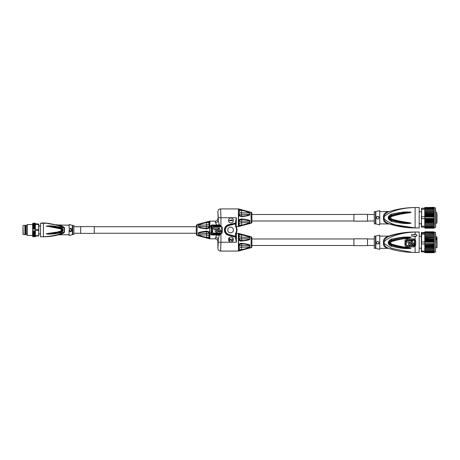 <?xml version="1.0" encoding="UTF-8"?>
<svg xmlns="http://www.w3.org/2000/svg" width="460" height="460" viewBox="0 0 460 460"><rect width="100%" height="100%" fill="white"/><g stroke="black" fill="none" stroke-linecap="round" stroke-linejoin="round"><path stroke-width="0.69" d="M424.758 232.427L421.36 232.702L421.36 251.758L424.758 252.034L424.758 248.728L425.034 250.573L434.01 250.573L434.28 250.183L434.01 246.29L425.034 246.29L424.758 246.784L434.28 246.784M434.28 232.909L434.28 233.283L434.01 232.576L425.034 232.576L424.758 232.984L425.034 232.127L434.28 232.323L434.01 231.851L425.034 231.851L424.758 232.57M434.28 233.41L434.28 234.002L434.01 233.185L424.758 232.984M434.28 234.059L434.28 234.859L434.01 233.956L424.758 233.956L424.758 233.185M425.034 234.864L424.758 235.255L424.758 234.859L434.01 234.864L434.28 235.767L434.28 234.859L424.758 234.847L424.758 234.14L421.63 234.14L421.63 241.989L424.758 241.989L424.81 241.603L434.228 241.603L434.01 240.919L425.034 240.919L424.81 241.603M424.758 235.767L424.758 235.255L424.758 235.767L434.28 235.767L425.034 235.899L424.758 236.756L434.28 236.756L434.01 235.899M424.758 236.756L425.034 235.899M434.01 237.038L425.034 237.038L424.758 237.831L434.28 237.831L434.28 236.756M424.758 237.831L424.758 236.906L425.034 237.038M434.28 237.987L425.034 238.274L424.758 238.924L434.28 239.01L434.28 237.831M425.034 239.574L424.77 240.281L434.274 240.281L434.01 239.574L425.034 239.574L424.758 239.079L424.758 241.356L424.758 237.987L425.034 238.274M434.01 238.274L434.28 238.924M434.01 239.574L434.28 239.01M424.77 240.281L425.034 240.919M434.01 240.919L434.274 240.281M434.01 244.99L425.034 244.99L424.764 245.577L434.274 245.577L434.01 242.282L424.758 242.282L424.758 241.989M434.01 242.282L434.228 241.603M434.01 243.65L424.758 243.65L424.758 242.282M434.274 245.577L434.01 246.29M434.28 246.767L434.28 239.079M434.28 237.544L434.28 236.906M434.28 236.319L434.28 235.842M434.28 247.733L434.28 246.813M434.01 247.514L425.034 247.514L424.758 248.728L434.01 248.647L434.28 248.141M424.758 246.784L425.034 247.514M424.764 245.577L425.034 246.29M421.36 242.052L421.63 243.944L434.246 244.294M424.793 244.294L425.034 244.99M424.804 244.202L424.758 246.767M424.758 244.524L425.034 248.647M424.758 247.859L434.28 247.859M424.758 248.814L434.28 248.814M434.01 249.671L424.758 249.677L434.28 249.677L434.28 249.257M424.758 249.257L425.034 249.671M424.758 250.183L425.034 250.573M434.28 251.562L434.28 250.183M434.28 251.097L434.01 252.362L425.034 252.413L424.758 252.034L425.034 252.362M435.637 233.933L435.637 242.817M435.637 238.061L437 238.05L437 237.555M437 244.162L437 244.501M437 246.986L437 239.689L435.637 239.499M436.862 239.551L436.862 238.815L435.637 238.815M435.637 238.389L436.862 238.389L436.862 238.815L436.73 238.061M437 239.936L437 238.734M436.862 246.307L437 244.668M437 241.517L437 243.593M437 238.82L437 238.355M434.01 251.925L424.758 251.925M434.01 251.327L434.28 250.947L434.01 251.327L424.758 251.327M434.28 250.947L434.28 250.458M421.36 250.97L424.758 251.177M421.36 243.84L421.63 252.034M424.758 243.944L424.758 243.65M421.63 232.427L421.36 234.312M424.758 241.356L424.833 241.799M421.36 233.306L424.758 233.042M434.01 233.956L434.28 234.347M434.01 233.185L434.28 233.565M434.01 231.851L425.034 231.759L424.758 232.392M434.28 232.392L434.28 232.087M424.758 232.168L425.034 231.851M434.28 232.57L434.01 232.127M424.758 232.467L425.034 232.127M434.01 232.576L434.28 232.72L434.28 232.323M424.758 232.938L425.034 232.576M425.034 252.413L434.01 252.413L434.28 252.022M434.28 252.316L434.28 251.925M434.01 252.62L425.034 252.62L424.758 252.316L425.034 252.62M434.171 252.649L434.28 252.074L435.637 251.953M434.01 252.701L425.034 252.701M424.758 252.063L424.867 252.649M413.735 238.872L413.741 239.821L414.529 240.131L414.885 240.948L414.885 244.887L414.529 245.674L415.104 246.376L415.708 244.961L415.708 240.913L415.104 239.436L413.735 238.872L406.968 238.849C405.8 238.918 405.133 239.597 404.978 240.885L404.978 244.921C405.139 246.163 405.8 246.819 406.968 246.888L413.735 246.905L415.104 246.376L415.104 252.431L419.181 252.431L419.181 232.03L415.104 232.03C405.927 232.185 397.009 233.697 388.343 236.595C390.068 235.905 390.068 235.779 388.343 236.21C397.009 233.341 405.927 231.955 415.104 232.053L415.104 234.18M414.529 245.674L413.741 245.968L413.741 245.577L406.962 245.559L406.232 244.841L406.232 240.931L406.962 240.189L413.741 240.212L414.483 240.965L414.483 244.852L413.741 245.577M387.481 236.285C389.286 235.963 389.286 236.049 387.481 236.543L388.343 236.595C385.652 237.952 384.261 239.666 384.157 241.736L383.467 241.747L383.467 243.57A2.72 0.598 180 0 1 384.157 243.587L384.157 241.736C385.888 239.493 395.537 232.743 415.104 232.053L412.246 232.064L415.104 232.03M383.467 243.57C383.284 245.772 384.623 247.308 387.481 248.176L388.343 248.245C385.652 247.181 384.261 245.628 384.157 243.587L391.822 248.434L412.246 252.396L415.104 252.431M415.104 234.583L411.706 234.583L411.706 236.124L415.104 236.124L415.104 236.934L417.145 235.319L415.104 236.934L415.104 239.436L414.529 240.131M415.104 236.348L411.706 236.124M410.4 237.153C407.911 237.055 404.127 236.382 391.494 239.154L391.08 239.257C387.268 241.58 387.268 243.892 391.08 246.186L391.494 246.295C404.231 249.234 407.911 248.526 410.406 248.486L411.05 248.268L410.009 247.882C407.554 247.468 399.303 246.64 391.563 243.961C390.442 243.167 390.442 242.38 391.563 241.598C399.251 239.085 407.543 238.245 410.004 237.808L411.05 237.4L410.4 237.153L411.039 237.371M417.145 235.319L415.104 233.956M409.44 232.185L399.723 233.306L388.625 236.106M379.741 236.106L388.763 236.13M383.467 241.742C383.284 239.493 384.623 237.762 387.481 236.543M388.343 248.245L387.947 248.124C395.623 250.746 403.719 252.172 412.246 252.396M387.481 248.176C389.286 248.498 389.286 248.411 387.481 247.911M379.741 235.106L375.826 236.066L375.826 248.388L379.741 249.372L379.741 235.106M375.492 236.106L374.302 236.106L374.302 248.348L375.492 248.348L375.492 236.106L375.826 236.066M376.343 242.673C377.24 244.421 378.149 244.438 379.063 242.719C378.149 240.948 377.24 240.936 376.343 242.673A1.363 1.357 0 0 0 377.689 244.03A1.363 1.357 0 0 0 379.063 242.696M367.5 245.628L367.5 238.832L353.901 238.832L353.901 245.628L367.5 245.628M251.896 242.46L251.896 238.964L353.901 238.964M249.797 245.571L249.797 245.6C250.562 244.864 247.923 244.122 241.88 243.392L241.707 243.949C244.812 243.909 247.457 244.461 249.642 245.611L241.575 245.611L241.552 249.584L238.947 249.579L238.47 251.045L251.085 247.698A1.087 1.087 0 0 0 251.896 246.652L251.896 237.808A1.087 1.087 0 0 0 251.085 236.756L238.47 233.41L238.964 235.37L238.947 238.251L238.47 239.441C239.223 240.62 240.304 241.166 241.718 241.086L241.54 240.522C239.545 240.189 238.521 239.832 238.47 239.441L238.964 249.09A2.72 2.254 180 0 1 241.575 247.233L249.642 246.986C247.457 248.141 244.812 249.009 241.707 249.579L238.47 250.596L241.88 250.056L241.552 249.584L241.718 250.102M249.797 246.968A0.678 0.552 180 0 1 249.642 246.986L249.642 245.611L249.797 246.968C250.562 247.29 247.923 248.325 241.88 250.056L242.385 249.912M246.071 243.921L245.214 243.777M244.013 243.605L243.495 243.547M245.329 240.666L247.382 240.258M248.118 240.051L249.797 238.861C250.562 239.597 247.923 240.333 241.88 241.069L241.552 240.511C240.183 240.333 239.315 239.579 238.947 238.251M249.797 237.492L249.642 238.849L241.575 238.843L241.707 240.511C244.812 240.551 247.457 239.999 249.642 238.849A0.678 0.397 180 0 1 249.797 238.861L249.797 237.492C250.562 237.164 247.923 236.135 241.88 234.404L241.707 234.882C247.687 236.359 250.332 237.222 249.642 237.475L241.575 237.228L241.552 234.876L238.947 234.882M241.718 234.353L238.47 233.864L241.54 234.836L241.88 234.404M238.947 249.579L238.964 249.09L238.947 249.579M241.718 243.374C240.304 243.294 239.223 243.84 238.47 245.013C238.521 244.628 239.545 244.271 241.54 243.938L241.718 243.374M238.964 246.87A2.72 1.524 0 0 1 241.575 245.611L241.552 243.949C240.177 244.122 239.309 244.869 238.947 246.209M215.539 222.818L215.171 221.151L209.869 221.151L209.869 238.832L215.171 238.832C216.827 238.993 217.735 239.896 217.896 241.546L217.896 248.348C218.057 249.998 218.966 250.907 220.622 251.068L220.938 242.23L236.394 242.23L235.986 238.429L235.577 238.429L236.394 242.23L236.394 233.387L238.297 233.387L238.47 251.045M235.986 222.738L235.986 223.859L235.577 223.554L235.986 223.859L236.394 217.747L235.577 221.547L235.669 223.031L228.453 224.721L228.695 225.63L235.577 223.79L235.577 226.625A6.055 6.055 0 0 1 235.577 233.352L235.986 233.473L235.986 236.118L235.486 236.411L235.986 238.429L235.986 232.978M235.543 236.187L228.637 234.577L235.577 236.423L235.577 233.352L235.986 233.473L235.986 238.429M230.954 222.916A2.449 2.449 0 0 0 233.398 220.466A2.449 2.449 0 0 0 230.954 218.023A2.449 2.449 0 0 0 228.505 220.466A2.449 2.449 0 0 0 230.954 222.916M230.954 241.96A2.449 2.449 0 0 0 233.398 239.51A2.449 2.449 0 0 0 230.954 237.061A2.449 2.449 0 0 0 228.505 239.51A2.449 2.449 0 0 0 230.954 241.96M235.986 223.79L235.486 223.566L228.637 225.4A4.749 4.749 0 0 0 228.637 234.577L228.511 235.031L235.986 237.245L235.986 236.118L235.577 236.423M235.577 221.547L235.986 221.547L235.986 226.504A6.463 6.463 0 0 1 235.986 233.473A6.463 6.463 0 0 0 235.992 233.461M235.986 223.859L235.986 226.504A6.463 6.463 0 0 1 235.986 233.473M236.227 218.891L236.095 219.903M249.797 221.087L249.797 221.116C250.562 220.38 247.923 219.644 241.88 218.908L241.718 218.897C239.344 219.391 238.263 219.937 238.47 220.535L238.964 210.893A2.72 2.254 0 0 0 241.575 212.75L249.642 212.992C247.457 211.836 244.812 210.973 241.707 210.398L238.947 210.398L238.47 209.38L241.54 210.352L241.552 216.027C240.183 215.849 239.315 215.102 238.947 213.773L238.964 213.106A2.72 1.524 180 0 0 241.575 214.366L249.642 214.366C247.457 215.516 244.812 216.073 241.707 216.027L241.54 216.039C239.551 215.711 238.527 215.355 238.47 214.964C238.24 215.539 239.321 216.091 241.718 216.602L241.552 216.027L241.718 216.602M249.797 222.485L249.797 221.116L241.575 221.133A2.72 1.524 0 0 0 238.964 222.387L238.964 224.606A2.72 2.254 180 0 1 241.575 222.749L249.642 222.502C247.457 223.663 244.812 224.526 241.707 225.095L241.88 225.578C247.923 223.842 250.562 222.812 249.797 222.485A0.678 0.552 180 0 1 249.642 222.502L249.642 221.133C247.457 219.978 244.812 219.426 241.707 219.472L241.552 219.466C240.183 219.644 239.315 220.397 238.947 221.726L238.953 221.772M238.907 225.383L238.47 226.113L241.718 225.624L241.54 225.141L238.47 226.113L238.47 226.567L251.085 223.221A1.087 1.087 0 0 0 251.896 222.168L251.896 213.331A1.087 1.087 0 0 0 251.085 212.278L238.47 208.932L238.47 209.38L241.718 209.875L241.707 210.398L241.88 209.921C247.923 211.657 250.562 212.687 249.797 213.009L249.797 214.377C250.562 215.119 247.923 215.855 241.88 216.591M238.947 221.726L238.47 220.535C238.521 220.144 239.545 219.788 241.54 219.46L241.552 225.101L238.947 225.095M241.718 218.897L241.54 219.46L241.88 218.908M248.176 223.594L244.116 224.934M243.949 219.121L243.57 219.075M243.518 216.43L246.06 216.062M247.969 215.613L248.958 215.24M248.176 211.905L246.548 211.312M251.896 217.747L251.896 214.486L353.901 214.486M353.901 214.348L353.901 221.151L367.5 221.151L367.5 214.348L353.901 214.348M374.302 211.629L374.302 223.87L375.492 223.87L375.492 211.629L374.302 211.629M379.741 224.888L379.741 210.611L375.826 211.588L375.826 223.911L379.741 224.888M379.063 217.747C378.149 215.999 377.24 215.999 376.343 217.747C377.24 219.495 378.149 219.495 379.063 217.747A1.363 1.363 180 0 0 377.7 216.384A1.363 1.363 180 0 0 376.343 217.747M383.467 216.827C383.284 214.596 384.623 212.963 387.481 211.916C389.286 211.508 389.286 211.508 387.481 211.916L388.343 211.905C397.009 209.012 405.927 207.564 415.104 207.546L415.104 227.947L389.511 223.974L401.373 226.826L415.081 227.947C395.537 227.614 385.888 220.967 384.157 218.672L384.157 216.815A2.72 0.408 0 0 1 383.467 216.833L383.467 218.661A2.72 0.402 180 0 1 384.157 218.672C384.261 220.737 385.652 222.375 388.343 223.589C397.009 226.481 405.927 227.936 415.104 227.947L415.041 227.947M384.157 216.815C385.888 214.521 395.542 207.88 415.104 207.546L415.081 207.546C405.777 207.586 396.865 209.035 388.338 211.905L388.343 211.905C385.652 213.118 384.261 214.757 384.157 216.815M410.406 212.066C407.911 211.997 404.225 211.295 391.494 214.164L391.08 214.274C387.268 216.585 387.268 218.902 391.08 221.22L391.494 221.323C404.104 224.169 407.911 223.497 410.4 223.422L411.05 223.192L410.004 222.795C407.548 222.37 399.251 221.524 391.563 218.931C390.448 218.138 390.448 217.35 391.563 216.562C399.303 213.952 407.554 213.124 410.009 212.692L411.05 212.296L410.406 212.066L411.039 212.267M415.104 227.947L419.181 227.947L419.181 207.546L415.104 207.546M434.01 215.7L425.034 215.7L424.81 216.39L434.228 216.39L434.01 214.377L425.034 214.377L424.758 213.917L424.758 216.154L424.758 212.434L425.034 213.112L434.01 213.112L434.28 213.768L434.28 210.266L434.01 209.869L425.034 209.869L424.758 210.812L424.758 208.225L421.63 208.225L421.36 226.998L424.758 227.269L421.36 226.993M424.758 209.208L421.63 209.208L421.63 216.763L424.758 216.763L424.758 216.154M421.36 216.844L421.63 227.269M421.63 208.225L421.36 209.392M425.034 211.928L424.758 210.812L424.758 212.434L425.034 211.928L434.28 211.818M421.36 218.644L424.758 218.724L424.81 219.098L434.228 219.098L434.01 217.057L424.758 217.057L424.758 216.763M434.01 217.057L434.228 216.39M434.01 218.425L424.758 218.425L424.758 217.057M424.758 218.724L424.758 218.425M424.758 222.772L434.28 222.772L434.01 222.375L425.034 222.375L424.758 221.72L434.28 221.634L434.228 219.098M434.28 221.57L434.28 213.768M434.01 214.377L434.28 213.917M425.034 214.377L425.034 215.7M424.758 213.917L425.034 213.112M424.758 213.854L434.28 213.854M424.77 215.084L434.274 215.084M421.36 226.096L424.758 226.285L424.758 224.681L434.28 224.716L434.28 222.772M434.28 222.628L434.28 221.634M424.758 212.715L434.28 212.715M434.28 212.434L434.01 211.928M424.758 211.703L434.28 211.703M434.28 211.261L434.01 210.841L425.034 210.841M424.758 210.772L434.28 210.772M425.034 209.869L424.758 210.266M434.01 209.869L434.28 210.266M434.28 209.921L434.01 209.035L424.758 209.035M434.01 209.035L434.28 209.421M434.01 227.665L434.28 227.309L434.01 227.665L425.034 227.665L424.758 226.285M424.833 218.908L424.758 221.57L424.77 220.403L434.274 220.403M424.758 223.784L424.758 224.227L424.758 223.669L434.28 223.784M424.81 219.098L424.77 220.403M434.01 219.788L425.034 219.788M434.01 221.111L425.034 221.111M424.758 221.634L424.758 222.628L425.034 222.375M434.01 222.375L434.28 221.72M434.28 223.669L424.758 223.669L424.758 223.06L425.034 223.56M434.01 223.56L434.28 223.06M434.28 224.681L424.758 224.681L424.758 224.227L425.034 224.647M434.01 224.647L434.28 224.227M434.01 225.618L434.28 225.227L434.01 225.618L425.034 225.618L424.758 225.227L425.034 225.618M424.758 224.716L424.758 225.227M434.28 225.227L434.01 226.452L424.758 226.452M434.01 226.452L434.28 227.309M425.034 207.828L424.758 208.184L425.034 207.828L434.01 207.828L434.28 209.208L434.01 208.351L424.758 208.351M435.637 209.449L435.637 226.044M437 222.536L437 214.038M434.28 208.725L434.01 208.351M424.758 208.184L424.758 207.799M424.758 227.522L425.034 228.2L434.01 228.2L434.28 227.608L435.505 227.608L435.505 207.886L434.28 207.886L434.01 207.299L424.758 207.592M434.28 207.972L434.01 207.299M434.28 208.225L434.01 207.477L425.034 207.477M434.01 207.477L434.28 207.799M434.01 207.828L434.28 208.184M424.758 227.274L425.034 228.016L434.01 228.016L434.28 227.274M424.758 227.907L424.758 227.608M424.758 227.309L425.034 227.665M424.758 227.694L425.034 228.016M434.28 227.694L434.01 228.016M434.28 227.907L434.28 227.522M434.01 228.2L425.034 228.2M434.01 227.136L434.28 226.768L434.01 227.136L424.758 227.136M434.28 226.768L434.28 226.285M434.28 226.377L434.28 226.067M383.467 218.661C383.284 220.892 384.623 222.531 387.481 223.577C389.286 223.986 389.286 223.986 387.481 223.577L388.343 223.589C390.068 224.152 390.068 224.152 388.343 223.589L389.562 223.991L379.741 223.87M391.494 221.323L391.707 220.328L391.305 220.208C388.861 218.569 388.861 216.924 391.305 215.28L391.707 215.159C397.814 213.463 404.035 212.503 410.36 212.29L409.958 212.439C403.661 212.865 397.48 213.952 391.414 215.711C389.396 217.068 389.396 218.419 391.414 219.776C397.48 221.536 403.656 222.623 409.952 223.048L410.354 223.198C404.029 222.979 397.814 222.025 391.707 220.328L391.293 220.236C387.947 218.575 387.947 216.913 391.293 215.257L391.08 214.274M391.563 216.562L391.494 214.164M410.009 212.692L411.05 212.296M391.08 221.22L391.563 218.931M411.05 223.192L410.004 222.795M410.4 223.422L411.039 223.221M236.394 233.387L236.106 233.272A6.463 6.463 0 0 0 236.106 233.272A6.463 6.463 0 0 0 236.106 226.705L236.394 217.747L220.938 217.747L220.622 208.909C218.966 209.07 218.057 209.978 217.896 211.629L218.224 220.363L218.224 217.747L220.938 217.747L218.224 217.73M218.097 224.848L219.196 224.739L218.224 220.363C218.017 221.703 217.108 222.456 215.51 222.628L216.706 224.992L211.64 224.992L210.565 225.86L211.1 225.687A0.546 0.546 0 0 1 211.64 225.227L218.408 225.227L220.938 225.774L219.196 224.739L218.851 225.256L217.212 225.227M211.64 224.992L211.128 225.59M210.553 226.015L211.64 229.988L211.1 225.774L211.64 225.774L211.64 229.988L210.565 234.123L211.64 234.985L216.706 234.985L215.171 238.832M206.454 231.133L206.626 231.696C207.983 231.886 208.851 232.639 209.219 233.967L209.697 232.777C209.846 232.139 208.765 231.593 206.454 231.133L206.592 233.375A2.72 1.524 0 0 1 209.202 234.629L209.219 237.337L209.697 238.355L206.459 237.337C203.355 236.768 200.715 235.899 198.53 234.744L206.592 234.991L206.615 237.343L209.219 237.337L209.202 236.848L209.219 237.337M205.919 228.798L206.454 228.844C208.765 228.378 209.852 227.832 209.697 227.205L209.202 225.348L209.219 222.64L209.697 221.622L206.287 222.163L206.626 222.594L209.697 221.622L209.869 221.151M206.287 231.15C200.244 231.886 197.605 232.622 198.369 233.358A0.678 0.397 0 0 0 198.53 233.369C197.84 232.794 200.485 232.237 206.459 231.708L206.615 231.708C208.616 232.024 209.639 232.386 209.697 232.777L209.697 227.205C209.645 227.591 208.621 227.953 206.626 228.281C207.989 228.097 208.857 227.349 209.219 226.009M204.412 237.279L206.287 237.814C200.244 236.083 197.605 235.054 198.369 234.726L198.53 233.369L206.592 233.375L206.592 234.991A2.72 2.254 180 0 1 209.202 236.848M206.287 237.814L206.615 237.343L206.454 237.86L209.697 238.355L209.869 238.832M203.084 236.888L203.63 237.049M206.454 228.844L206.459 228.269C203.355 228.309 200.715 227.757 198.53 226.607L206.592 226.607L206.287 228.827C200.244 228.097 197.61 227.361 198.369 226.619L198.369 225.25C197.605 224.928 200.244 223.893 206.287 222.163L206.454 222.117M203.625 222.927L203.084 223.088M202.199 223.364L199.634 224.296M211.008 231.811L211.64 229.988L211.008 228.166M215.51 237.348C217.103 237.515 218.011 238.274 218.224 239.614L217.896 241.546M218.695 235.215L219.196 235.244L218.851 234.721L211.64 234.749L211.1 234.289L211.64 234.749A0.546 0.546 0 0 1 211.1 234.289L211.64 229.988L211.64 234.203L220.938 234.203L218.408 234.749L218.695 235.215L211.64 234.749A0.546 0.546 0 0 1 211.1 234.289L210.565 234.123M218.224 239.614L219.196 235.244L220.938 234.203L220.938 242.23L218.224 242.23L218.224 239.614M217.212 234.749L216.706 234.985L218.023 235.123M210.553 233.962L211.64 234.203L211.64 234.749M215.171 221.151C216.827 220.984 217.735 220.081 217.896 218.431M218.408 225.227L218.695 224.762L216.706 225.227M198.369 225.25A0.678 0.552 0 0 1 198.53 225.233C200.715 224.077 203.355 223.209 206.459 222.64L209.219 222.64M206.287 222.163L206.592 224.986L198.53 225.233L198.369 226.619M197.081 235.462L197.081 224.514L196.27 225.567L196.27 234.41L197.081 235.462L209.697 238.809M94.265 233.387L94.265 226.59L80.667 226.59L80.667 233.387L94.265 233.387M72.703 234.542L73.864 234.542L73.864 225.434L72.703 225.434L72.703 234.542L69.103 235.566L69.103 231.598C71.03 231.754 72.007 231.219 72.036 229.988C72.001 228.752 71.024 228.217 69.103 228.378L69.103 224.411L72.312 225.377L72.312 234.6M72.013 229.741L71.927 229.442M69.103 231.598L69.103 230.138L69.103 231.598M69.103 229.839L69.103 230.138M59.817 225.526L60.806 225.825C57.718 224.923 57.718 224.923 60.806 225.825L61.088 225.762C57.943 224.998 57.943 224.998 61.088 225.762C63.744 226.849 64.877 227.734 64.492 228.407A0.954 0.316 0 0 1 64.308 228.401L64.308 231.581C60.634 234.381 53.665 236.118 43.401 236.791C49.306 236.791 55.108 235.911 60.806 234.157L61.088 234.22C57.943 234.98 57.943 234.98 61.088 234.22C63.75 233.122 64.883 232.242 64.492 231.575A0.954 0.316 180 0 0 64.308 231.581C63.624 232.909 62.456 233.766 60.806 234.157L60.507 234.249M61.95 226.027L64.486 228.281M71.622 229.988A1.018 1.018 0 0 0 70.604 228.971A1.018 1.018 0 0 0 69.581 229.988A1.018 1.018 0 0 0 70.604 231.006A1.018 1.018 0 0 0 71.622 229.988M49.559 236.469L48.743 236.549M47.478 236.647L40.543 236.791L40.543 223.186L43.401 223.382L41.768 222.985L45.776 223.031L43.401 222.985M48.248 236.549L43.401 236.791C49.415 236.773 55.217 235.894 60.806 234.157L60.823 234.151M61.83 233.783L62.686 233.352M53.446 224.25L46.333 223.278M60.789 225.82L60.806 225.825C63.537 227.062 64.705 227.918 64.308 228.401C61.099 225.986 55.039 224.273 46.121 223.267L46.121 223.048A59.024 59.024 0 0 0 45.776 223.031L43.401 223.031L43.401 236.791M46.121 223.272L43.401 223.238M46.224 233.732L46.661 233.898C47.731 234.243 50.583 234.192 55.229 233.737L61.025 232.651C63.917 230.88 63.917 229.103 61.025 227.326L55.211 226.234C50.6 225.785 47.754 225.733 46.673 226.073L60.657 228.907C61.726 229.626 61.726 230.351 60.657 231.069L57.615 231.966L46.224 233.732L49.778 233.559L46.259 233.732M40.543 226.044L38.772 226.044M40.543 233.933L38.772 233.933M35.098 223.422L35.368 224.1L32.648 224.175L32.648 224.618L35.098 224.595L35.368 225.02L32.648 225.141L32.648 234.956L32.919 235.382L35.368 235.376L35.368 236.106L38.772 235.836L38.772 224.141L35.098 223.704L32.919 223.704L32.648 224.095L32.919 223.186L35.155 223.198L35.368 223.778L35.098 223.422L32.919 223.422L32.648 223.778L32.919 223.422M35.368 224.1L35.368 224.963M38.772 224.555L35.368 224.359M38.772 229.574L38.496 223.87M35.098 227.389L32.919 227.389L32.666 227.913L35.357 227.913L35.368 227.131L32.648 227.131L32.648 226.469L35.098 226.59L35.098 229.494L38.496 229.494L38.496 230.483L35.098 230.483L35.368 233.663L35.368 231.081M35.368 225.728L32.648 225.728L32.648 224.618L32.648 225.13L35.368 225.13L35.368 225.618L35.098 225.181M32.919 225.848L35.098 225.848L35.368 226.469L32.648 226.435L32.648 225.756L32.648 226.314M32.919 229.103L35.098 229.103L35.316 228.729L32.7 228.729L32.648 232.794L32.648 229.988M35.368 232.794L35.098 230.874L32.919 230.874M38.772 230.402L38.772 235.428M35.368 235.618L38.496 235.618L38.496 236.106M35.322 235.376L35.368 235.014M35.368 234.847L35.368 234.226L35.368 234.847L32.648 234.847L32.648 235.359M35.098 236.273L32.919 236.273L32.648 235.882L32.648 236.434M32.919 224.1L32.919 223.704M32.648 234.956L32.648 235.882M35.368 234.364L35.098 234.795L32.648 234.836L32.648 234.249L35.368 234.249M35.098 234.128L35.368 233.663L35.098 234.128L32.648 234.226L32.648 233.542L35.368 233.542M35.368 232.961L35.098 233.387L32.648 233.513L32.648 232.846L35.368 232.846M35.098 223.249L35.368 223.571L32.919 223.249M32.919 224.595L32.648 225.02M32.648 225.618L32.648 225.141M35.098 225.848L35.368 226.435M35.098 226.59L35.368 226.469L35.368 227.131M32.919 226.59L32.648 227.021M35.357 227.913L32.919 228.229L32.7 228.729M32.666 227.913L32.919 228.229M35.316 228.729L35.098 228.229M35.368 228.896L35.368 227.183M35.316 231.248L32.7 231.248M35.098 232.593L32.919 232.593M35.357 232.064L32.666 232.064M35.098 231.748L32.919 231.748M32.919 233.387L32.648 232.961M32.648 233.663L32.919 234.128M32.648 234.836L32.648 234.364M35.098 235.382L35.368 234.956M35.368 235.876L32.919 235.876L32.648 235.468M35.098 236.555L35.368 236.198L35.098 236.555L32.919 236.555L32.648 236.198M32.648 236.515L35.098 236.791L35.368 236.106M35.098 236.733L35.368 236.411L35.155 236.785L35.368 236.509L32.648 236.498L32.919 236.791M32.919 236.733L32.648 236.411M27.209 224.549L26.801 224.957L26.801 235.02L27.209 235.428L27.209 224.549L32.648 224.549M26.801 225.636L25.789 225.636L25.789 234.341L25.311 234.68L25.311 225.296L24.903 225.296L24.903 234.68L23 234.261L23 225.716L23.178 234.468M26.801 234.341L25.789 234.341M25.789 225.636L25.311 225.296M25.311 234.68L24.903 234.68M24.903 225.296L23.178 225.515M60.72 225.797L46.121 223.249L49.099 223.468M58.96 225.285L59.765 225.509M57.678 224.946L69.103 225.227M64.107 227.89L63.825 227.522M49.755 233.231L49.778 233.559L57.736 232.679L60.835 231.846C62.721 230.609 62.721 229.373 60.835 228.131L55.148 226.803L60.938 227.803C63.555 229.258 63.555 230.713 60.938 232.173L57.736 232.679M55.229 233.737L55.171 233.168L46.661 233.898M61.025 232.651L60.777 231.644L57.695 232.461L57.615 231.966M49.68 226.74L49.703 226.418L57.759 227.527L60.777 228.332C62.428 229.436 62.428 230.54 60.777 231.644L60.657 231.069M61.025 227.326L60.657 228.907M46.224 226.245L55.148 226.803L55.211 226.234M46.673 226.073L46.259 226.251M235.986 226.504L235.577 226.625L235.986 226.504A6.463 6.463 0 0 1 235.992 226.515M228.453 224.721A5.457 5.457 0 0 0 228.453 235.261L235.986 237.245M230.546 227.131A2.858 2.858 0 0 0 227.689 229.988A2.858 2.858 0 0 0 230.546 232.846A2.858 2.858 0 0 0 233.398 229.988A2.858 2.858 0 0 0 230.546 227.131M217.011 229.172L213.543 229.172L213.543 227.947L218.034 227.947L218.034 231.006A1.426 1.426 0 0 1 216.602 232.438A1.426 1.426 0 0 1 215.177 231.006L215.177 229.379L216.809 229.379L216.809 230.604L216.194 230.604L216.194 231.006A0.408 0.408 0 0 0 216.602 231.414A0.408 0.408 0 0 0 217.011 231.006L217.011 229.172M218.644 229.379L218.644 227.947L219.57 227.947L219.57 229.689A1.317 1.317 0 0 1 220.886 231.006L220.886 232.03L219.978 232.03L219.978 231.006A0.408 0.408 0 0 0 219.57 230.604L219.57 232.03L218.644 232.03L218.644 230.604L218.236 230.604L218.236 229.379L218.644 229.379M232.449 220.673L229.454 220.673L229.454 220.3L231.938 220.3L231.495 219.926L232.001 219.926L232.449 220.673M229.454 238.424L231.621 240.292L232.064 239.982L232.001 238.544L232.449 239.482L232.26 240.356L231.368 240.603L229.776 238.918L229.776 240.666L229.454 240.666L229.454 238.424M413.741 240.212L413.741 239.821L406.962 239.798L406.962 240.189M411.706 240.66L412.626 240.689L411.706 240.66M412.626 242.414L413.948 243.731L413.948 244.737M412.626 240.689L412.626 242.443L413.948 243.76L413.948 244.772L413.034 244.766L412.626 243.351L412.626 244.737M411.706 244.737L411.706 243.351L411.706 244.766L412.626 244.766L412.626 243.351M411.706 240.689L411.706 242.132L411.297 242.127L411.706 242.104M406.605 240.643L411.091 240.689L406.605 240.643M408.233 242.092L409.866 242.127L408.233 242.092M410.073 241.92L410.073 243.754L409.256 243.754L409.256 243.346L409.256 243.725L410.073 243.725L410.073 241.92L406.605 241.908L406.605 240.672M406.968 246.888L406.962 245.95L413.741 245.968L413.735 246.905M406.962 245.559L406.962 245.95L405.818 244.869L406.232 244.841M404.978 244.921A1.363 0.374 180 0 0 405.093 244.927L405.818 244.869L405.818 240.913L406.962 239.798L406.968 238.849M411.297 242.127L411.297 243.351L411.706 243.351M408.233 242.121L408.233 243.748C409.181 245.577 410.136 245.577 411.091 243.754L411.091 240.689M409.256 243.346L409.866 243.346L409.866 242.127M391.494 246.295L391.707 245.312L391.305 245.191C388.861 243.541 388.861 241.902 391.305 240.269L391.707 240.154C397.814 238.504 404.029 237.584 410.354 237.389L391.414 240.712C389.396 242.058 389.396 243.409 391.414 244.772C397.48 246.571 403.661 247.693 409.958 248.124L410.36 248.268C404.029 248.038 397.814 247.049 391.707 245.312L391.293 245.214C387.947 243.564 387.947 241.908 391.293 240.246L391.08 239.257M391.563 241.598L391.494 239.154M410.004 237.808L411.05 237.4M391.08 246.186L391.563 243.961M411.05 248.268L410.009 247.882M410.406 248.486L411.039 248.291M434.28 232.369L435.505 232.369L435.505 252.091M435.637 236.722L436.73 236.722L436.73 237.849L435.637 237.849M436.73 247.721L436.73 239.533L435.637 239.533M415.104 246.376L415.104 244.921M414.483 244.852L415.708 244.961M415.708 240.913L414.483 240.965M375.826 248.377L375.492 248.348M251.085 247.698L251.085 236.756M238.964 235.37A2.72 2.254 0 0 0 241.575 237.228L241.575 238.843A2.72 1.524 180 0 1 238.964 237.59M211.64 225.227L211.64 225.774L220.938 225.774L220.938 217.747M235.635 236.94L235.577 238.429M212.198 232.708L213.135 233.645L221.294 233.645L222.232 232.708L222.232 227.269L221.294 226.331L213.135 226.331L212.198 227.269L212.462 232.708A0.673 0.673 0 0 0 213.135 233.381L213.135 233.645M235.635 223.037L228.511 224.946A5.221 5.221 0 0 0 228.511 235.031L228.453 235.261M236.394 226.59L238.297 226.59L238.47 208.932M249.797 214.377A0.678 0.397 180 0 0 249.642 214.366L249.797 213.009M251.085 223.221L251.085 212.278M375.492 223.87L375.826 223.911M435.637 223.255L436.73 223.255L436.73 212.238L435.637 212.238M217.896 211.629L218.224 217.741M198.369 234.726L198.369 233.358M218.224 242.236L217.896 248.348M209.202 223.129A2.72 2.254 0 0 1 206.592 224.986L206.592 226.607A2.72 1.524 180 0 0 209.202 225.348M64.492 228.407L64.492 231.575M35.098 229.494L35.098 229.103M35.098 230.874L35.098 230.483M57.678 228.022L57.799 227.315M228.695 234.347A4.514 4.514 0 0 1 228.695 225.63M212.727 232.708L212.462 227.269L212.727 232.708A0.408 0.408 0 0 0 213.135 233.117L221.294 233.381A0.673 0.673 0 0 0 221.967 232.708L221.967 227.269A0.673 0.673 0 0 0 221.294 226.596L213.135 226.596A0.673 0.673 0 0 0 212.462 227.269L212.198 227.269M213.135 226.331L213.135 226.861A0.408 0.408 0 0 0 212.727 227.269M213.135 226.861L221.294 226.861L221.294 226.331M222.232 227.269L221.703 227.269A0.408 0.408 0 0 0 221.294 226.861M221.703 227.269L221.703 232.708L222.232 232.708M221.294 233.645L221.294 233.117L213.135 233.117M221.703 232.708A0.408 0.408 0 0 1 221.294 233.117M406.232 240.931L404.978 240.885M435.637 239.464L437 239.689L437 247.468L435.637 247.739M421.36 236.244L419.181 236.244M388.625 248.348L379.741 248.348M374.302 245.496L367.5 245.496M353.901 245.496L251.896 245.496M220.622 251.068L238.297 251.068M235.986 221.547L235.986 226.998M374.302 214.486L367.5 214.486M374.302 221.013L367.5 221.013M375.492 211.629L375.826 211.588M389.562 211.508L379.741 211.629M421.36 211.767L419.181 211.767M421.36 223.732L419.181 223.732M353.901 221.013L251.896 221.013M220.581 208.909L238.297 208.909M197.081 224.514L209.697 221.174M94.265 226.722L196.27 226.722M73.864 226.722L80.667 226.722M73.864 233.255L80.667 233.255M72.703 225.434L72.312 225.377M69.103 234.749L58.639 234.784L60.806 234.157M45.799 236.739L48.639 236.555M52.267 236.118L54.751 235.687M56.931 235.215L58.644 234.778M27.209 235.428L32.648 235.428M56.954 224.773L56.252 224.612M49.824 223.543L46.121 223.249M58.702 225.216L59.116 225.325M94.265 233.255L196.27 233.255M374.302 238.964L367.5 238.964M421.36 248.216L419.181 248.216"/></g></svg>
